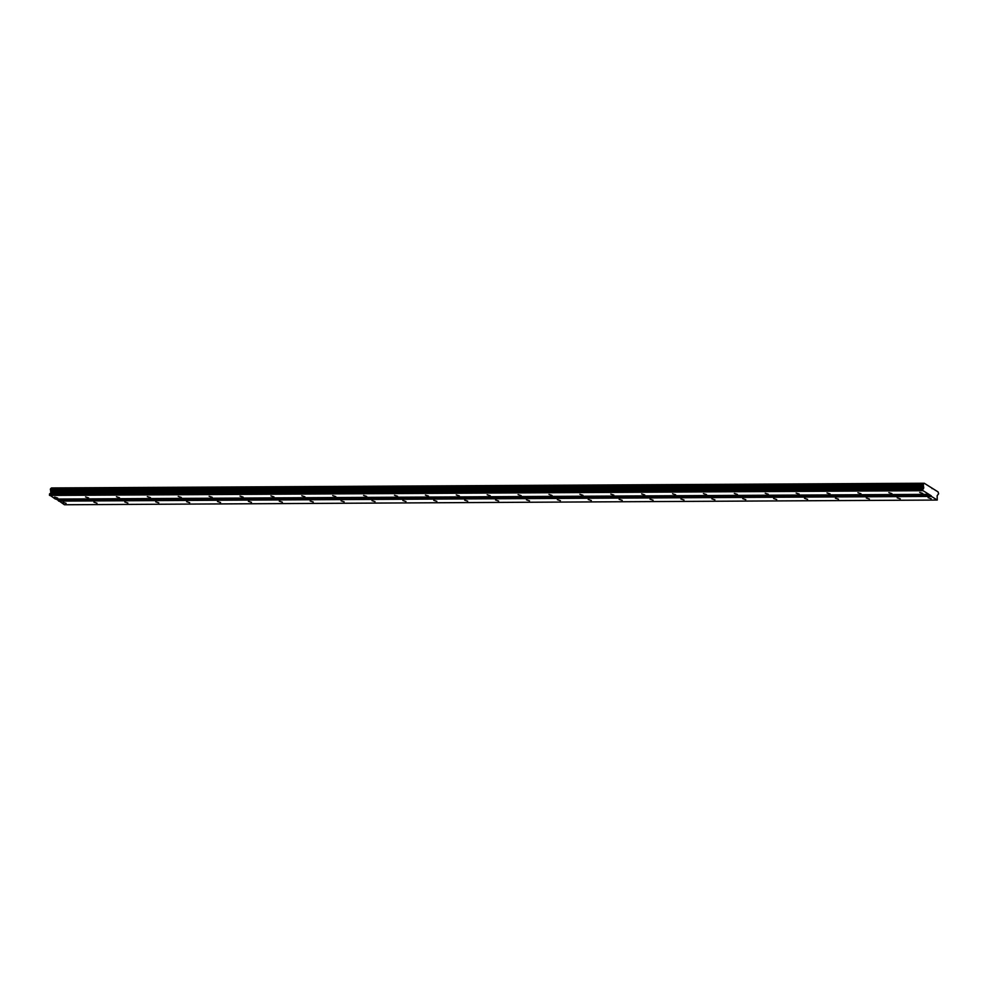 <?xml version="1.0" encoding="UTF-8"?>
<svg xmlns="http://www.w3.org/2000/svg" width="988" height="988" viewBox="0 0 988 988"><rect width="100%" height="100%" fill="white"/><g stroke="black" fill="none" stroke-linecap="round" stroke-linejoin="round"><path stroke-width="1.48" d="M931.165 498.681L928.09 497.668L931.165 498.681M66.097 503.349L63.022 502.336L66.097 503.349M96.997 503.188L93.922 502.176L96.997 503.188M127.884 503.016L124.809 502.003L127.884 503.016M158.784 502.855L155.709 501.842L158.784 502.855M189.684 502.682L186.609 501.669L189.684 502.682M220.571 502.522L217.496 501.509L220.571 502.522M251.471 502.349L248.396 501.336L251.471 502.349M282.358 502.188L279.295 501.175L282.358 502.188M313.258 502.015L310.183 501.002L313.258 502.015M344.157 501.855L341.082 500.842L344.157 501.855M375.045 501.682L371.982 500.669L375.045 501.682M405.945 501.521L402.869 500.508L405.945 501.521M436.844 501.348L433.769 500.336L436.844 501.348M467.732 501.188L464.669 500.175L467.732 501.188M498.631 501.015L495.556 500.002L498.631 501.015M529.531 500.854L526.456 499.842L529.531 500.854M560.418 500.681L557.356 499.669L560.418 500.681M591.318 500.521L588.243 499.508L591.318 500.521M622.218 500.348L619.143 499.335L622.218 500.348M653.105 500.187L650.03 499.175L653.105 500.187M684.005 500.014L680.93 499.002L684.005 500.014M714.904 499.854L711.829 498.841L714.904 499.854M745.792 499.681L742.717 498.668L745.792 499.681M776.692 499.52L773.616 498.508L776.692 499.52M807.591 499.348L804.516 498.335L807.591 499.348M838.479 499.187L835.403 498.174L838.479 499.187M869.378 499.014L866.303 498.001L869.378 499.014M900.278 498.854L897.203 497.841L900.278 498.854M922.792 493.432L919.717 492.419L922.792 493.432M57.724 498.1L54.649 497.088L57.724 498.1M88.611 497.94L85.548 496.915L88.611 497.94M119.511 497.767L116.436 496.754L119.511 497.767M150.411 497.606L147.335 496.594L150.411 497.606M181.298 497.433L178.235 496.421L181.298 497.433M212.198 497.273L209.123 496.26L212.198 497.273M243.097 497.1L240.022 496.087L243.097 497.1M273.985 496.939L270.922 495.927L273.985 496.939M304.884 496.766L301.809 495.754L304.884 496.766M335.784 496.606L332.709 495.593L335.784 496.606M366.671 496.433L363.596 495.42L366.671 496.433M397.571 496.272L394.496 495.26L397.571 496.272M428.471 496.1L425.396 495.087L428.471 496.1M459.358 495.939L456.283 494.926L459.358 495.939M490.258 495.766L487.183 494.753L490.258 495.766M521.158 495.606L518.083 494.593L521.158 495.606M552.045 495.433L548.97 494.42L552.045 495.433M582.945 495.272L579.87 494.259L582.945 495.272M613.844 495.099L610.769 494.086L613.844 495.099M644.732 494.939L641.657 493.926L644.732 494.939M675.631 494.766L672.556 493.753L675.631 494.766M706.531 494.605L703.456 493.592L706.531 494.605M737.419 494.432L734.343 493.42L737.419 494.432M768.318 494.272L765.243 493.259L768.318 494.272M799.206 494.099L796.143 493.086L799.206 494.099M830.105 493.938L827.03 492.926L830.105 493.938M861.005 493.765L857.93 492.753L861.005 493.765M891.892 493.605L888.83 492.592L891.892 493.605M58.625 501.114L931.425 496.408L937.242 500.052L64.442 504.757L58.477 500.533L931.264 495.828L922.199 490.134L49.4 494.84L50.783 493.271L50.549 488.788L923.348 484.083L923.582 488.566L922.199 490.134M937.242 500.052L937.155 495.692L938.6 493.802L938.094 491.925L924.249 483.243L923.372 484.083M58.477 500.533L56.131 499.064M928.164 494.358L55.377 499.064L49.4 494.84M50.61 488.788L51.45 487.949L924.249 483.243M932.796 488.603L932.042 488.603M50.61 490.567L923.41 485.861M923.805 487.319L51.005 492.036M50.783 493.271L923.582 488.566M922.397 489.011L49.598 493.716M49.561 495.42L922.347 490.715M923.792 483.663L51.005 488.368M50.388 489.727L923.175 485.022M50.339 489.542L923.125 484.836M923.249 484.169L50.45 488.887"/></g></svg>
